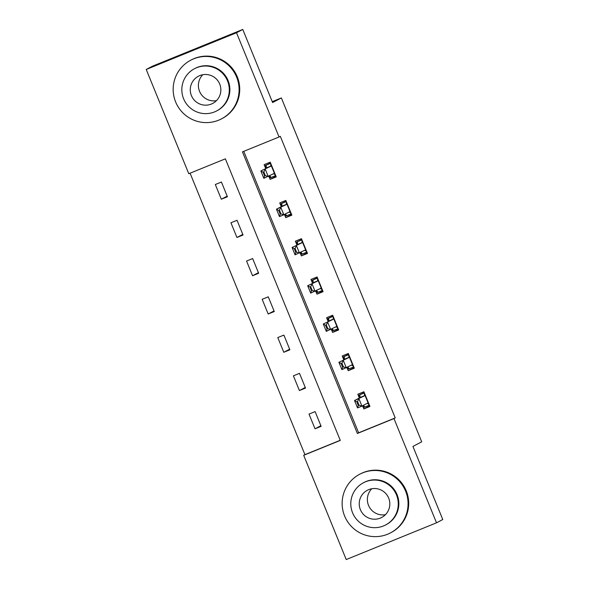 <?xml version="1.0" encoding="UTF-8"?>
<svg xmlns="http://www.w3.org/2000/svg" width="589" height="589" viewBox="0 0 589 589"><rect width="100%" height="100%" fill="white"/><g stroke="black" fill="none" stroke-linecap="round" stroke-linejoin="round"><path stroke-width="0.88" d="M346.229 559.55L303.681 455.304L340.287 440.417L225.373 158.831L188.774 173.718L146.227 69.473L236.513 32.741L279.061 136.987L242.454 151.881L357.368 433.467L393.975 418.573L436.515 522.818L346.229 559.55M190.078 173.188L304.933 454.649L303.681 455.304M236.513 32.741L242.771 29.45L152.485 66.182L146.227 69.473M242.771 29.45L272.604 102.545L281.365 97.936L272.236 101.647M281.365 97.936L421.702 441.824L412.941 446.433L442.773 519.527L436.515 522.818M304.933 454.649L340.236 440.285M321.123 426.326L315.115 411.608L309.011 414.089L315.019 428.807L321.123 426.326M305.507 388.063L299.499 373.345L293.396 375.826L299.403 390.544L305.507 388.063M289.891 349.8L283.883 335.082L277.78 337.563L283.788 352.281L289.891 349.8M274.275 311.529L268.267 296.819L262.164 299.3L268.172 314.011L274.275 311.529M258.659 273.267L252.652 258.549L246.555 261.03L252.556 275.748L258.659 273.267M243.043 235.004L237.036 220.286L230.94 222.767L236.94 237.485L243.043 235.004M227.428 196.741L221.42 182.023L215.324 184.504L221.324 199.222L227.428 196.741M243.758 151.351L358.62 432.805L395.226 417.918L280.312 136.331L279.061 136.987M362.529 405.792L363.825 408.957L369.921 406.469L363.921 391.759L357.817 394.24L359.356 398.002M346.921 367.529L348.209 370.687L354.306 368.206L348.305 353.488L342.202 355.97L343.74 359.739M331.305 329.266L332.594 332.424L338.69 329.943L332.689 315.225L326.586 317.707L328.125 321.469M315.689 290.995L316.978 294.161L323.081 291.68L317.073 276.963L310.97 279.444L312.509 283.206M300.073 252.733L301.362 255.898L307.465 253.417L301.458 238.7L295.354 241.181L296.893 244.943M284.458 214.47L285.746 217.636L291.849 215.154L285.842 200.437L279.738 202.918L281.277 206.68M268.842 176.207L270.13 179.365L276.234 176.884L270.226 162.166L264.122 164.648L265.661 168.417M395.226 417.918L393.975 418.573M358.62 432.805L357.368 433.467M369.678 405.873L363.825 408.957M320.872 425.722L315.019 428.807M305.257 387.459L299.403 390.544M354.063 367.61L348.209 370.687M289.641 349.196L283.788 352.281M338.447 329.339L332.594 332.424M274.032 310.933L268.172 314.011M322.831 291.076L316.978 294.161M258.416 272.67L252.556 275.748M307.215 252.814L301.362 255.898M242.801 234.4L236.94 237.485M291.599 214.551L285.746 217.636M227.185 196.137L221.324 199.222M275.983 176.288L270.13 179.365M369.391 405.173L364.017 407.36L363.229 405.423M364.252 392.576L359.01 395.094L360.048 397.634M364.392 392.907L359.01 395.094L359.923 395.44L360.041 397.634L354.534 400.535L364.436 395.852L364.503 393.187M359.025 405.188L357.523 401.507L356.794 401.801L358.296 405.482L359.025 405.188L361.933 406.108L357.538 407.897L354.534 400.535L356.794 401.801M369.288 404.915L367.44 403.207L361.933 406.108L358.929 398.753L357.523 401.507M364.488 406.594L363.398 405.335M364.444 406.52L364.017 407.36M357.538 407.897L358.296 405.482M385.42 514.69A15.366 15.277 62.2 0 1 371.769 488.76M344.602 515.971A33.117 32.925 -117.8 0 0 390.529 532.868A33.117 32.925 -117.8 0 0 405.607 491.152A33.117 32.925 -117.8 0 0 359.673 474.255A33.117 32.925 -117.8 0 0 344.602 515.971M390.529 532.868L391.155 532.537A33.117 32.925 -117.8 0 0 406.233 490.821A33.117 32.925 -117.8 0 0 360.299 473.931L359.673 474.255M363.42 482.766L363.995 482.465A23.847 23.707 62.2 0 1 397.067 494.627A23.847 23.707 62.2 0 1 386.207 524.659L385.633 524.961A23.847 23.707 -117.8 0 0 396.493 494.929A23.847 23.707 -117.8 0 0 363.42 482.766A23.847 23.707 -117.8 0 0 352.568 512.798A23.847 23.707 -117.8 0 0 385.633 524.961M388.681 498.11A15.366 15.277 -117.8 0 0 367.367 490.269A15.366 15.277 -117.8 0 0 360.372 509.625A15.366 15.277 -117.8 0 0 381.687 517.466A15.366 15.277 -117.8 0 0 388.681 498.11M216.457 100.653A15.366 15.277 62.2 0 1 202.8 74.715M175.632 101.934A33.117 32.925 -117.8 0 0 221.567 118.831A33.117 32.925 -117.8 0 0 236.638 77.115A33.117 32.925 -117.8 0 0 190.711 60.218A33.117 32.925 -117.8 0 0 175.632 101.934M221.567 118.831L222.193 118.499A33.117 32.925 -117.8 0 0 237.264 76.784A33.117 32.925 -117.8 0 0 191.337 59.887L190.711 60.218M194.451 68.729L195.033 68.427A23.847 23.707 62.2 0 1 228.098 80.59A23.847 23.707 62.2 0 1 217.245 110.622L216.671 110.923A23.847 23.707 -117.8 0 0 227.523 80.892A23.847 23.707 -117.8 0 0 194.451 68.729A23.847 23.707 -117.8 0 0 183.599 98.761A23.847 23.707 -117.8 0 0 216.671 110.923M219.712 84.065A15.366 15.277 -117.8 0 0 198.405 76.231A15.366 15.277 -117.8 0 0 191.41 95.58A15.366 15.277 -117.8 0 0 212.717 103.421A15.366 15.277 -117.8 0 0 219.712 84.065M353.775 366.91L348.401 369.097L347.613 367.161M348.636 354.313L343.402 356.831L344.432 359.371L344.307 357.177L343.402 356.831L348.776 354.644M353.672 366.652L351.824 364.944L341.922 369.627L338.918 362.272L348.821 357.589L348.887 354.924M341.178 363.538L342.68 367.219L343.409 366.918L341.907 363.244L341.178 363.538L338.918 362.272L348.821 357.589M348.872 368.331L347.782 367.072M348.828 368.258L348.401 369.097M341.907 363.244L343.313 360.483L346.317 367.845L343.409 366.918M341.922 369.627L342.68 367.219M338.167 328.647L332.785 330.834L331.997 328.898M333.021 316.05L327.786 318.568L328.817 321.108L328.691 318.914L327.786 318.568L333.16 316.381M338.057 328.382L336.209 326.681L326.306 331.364L323.302 324.009L333.205 319.319L333.271 316.661M325.562 325.275L327.064 328.957L327.793 328.655L326.291 324.973L325.562 325.275L323.302 324.009L333.205 319.319M333.256 330.068L332.167 328.809M333.212 329.995L332.785 330.834M326.291 324.973L327.698 322.22L330.701 329.582L327.793 328.655M326.306 331.364L327.064 328.957M322.551 290.384L317.169 292.571L316.381 290.635M317.405 277.78L312.17 280.305L313.201 282.838L313.076 280.651L312.17 280.305L317.545 278.118M322.441 290.119L320.593 288.419L310.69 293.101L307.686 285.746L317.589 281.056L317.655 278.398M309.947 287.012L311.448 290.686L312.177 290.392L310.675 286.71L309.947 287.012L307.686 285.746L317.589 281.056M317.64 291.805L316.551 290.539M317.596 291.732L317.169 292.571M310.675 286.71L312.082 283.957L315.086 291.312L312.177 290.392M310.69 293.101L311.448 290.686M306.935 252.114L301.561 254.301L300.765 252.364M301.789 239.517L296.554 242.042L297.585 244.575L297.46 242.388L296.554 242.042L301.929 239.856M306.825 251.856L304.977 250.148L295.074 254.838L292.078 247.476L301.973 242.793L302.039 240.135M294.331 248.742L295.833 252.423L296.561 252.129L295.06 248.448L294.331 248.742L292.078 247.476L301.973 242.793M302.024 253.535L300.942 252.276M301.98 253.461L301.561 254.301M295.06 248.448L296.466 245.694L299.47 253.049L296.561 252.129M295.074 254.838L295.833 252.423M291.319 213.851L285.945 216.038L285.15 214.101M286.173 201.254L280.938 203.772L281.969 206.312M286.313 201.585L280.938 203.772L281.844 204.118L281.969 206.319L276.462 209.213L286.357 204.53L286.423 201.865M280.946 213.866L279.444 210.185L278.715 210.479L280.217 214.16L280.946 213.866L283.854 214.786L279.458 216.575L276.462 209.213L278.715 210.479M291.209 213.593L289.361 211.885L283.854 214.786L280.85 207.431L279.444 210.185M286.409 215.272L285.326 214.013M286.364 215.199L285.945 216.038M279.458 216.575L280.217 214.16M275.704 175.588L270.329 177.775L269.534 175.839M270.557 162.991L265.322 165.509L266.353 168.049L266.228 165.855L265.322 165.509L270.697 163.322M275.593 175.331L273.745 173.622L263.85 178.312L260.846 170.95L270.741 166.267L270.807 163.602M263.099 172.216L264.601 175.897L265.33 175.596L263.828 171.922L263.099 172.216L260.846 170.95L270.741 166.267M270.793 177.009L269.71 175.75M270.749 176.936L270.329 177.775M263.828 171.922L265.234 169.161L268.238 176.523L265.33 175.596M263.85 178.312L264.601 175.897M364.466 395.698L360.07 397.479M364.436 395.852L360.041 397.634M367.558 403.281L366.387 403.759M368.832 404.731L364.311 393.658M348.85 357.427L344.455 359.216M351.942 365.018L350.772 365.497M353.216 366.468L348.695 355.388M333.234 319.164L328.839 320.953M336.334 326.755L335.156 327.234M337.6 328.206L333.079 317.125M317.618 280.901L313.223 282.691M320.718 288.492L319.547 288.971M321.984 289.943L317.464 278.862M302.002 242.639L297.607 244.428M305.102 250.229L303.931 250.7M306.368 251.68L301.848 240.599M286.387 204.376L281.991 206.157M286.357 204.53L281.969 206.319M289.486 211.966L288.315 212.438M290.76 213.409L286.232 202.336M270.771 166.113L266.383 167.894M273.87 173.696L272.7 174.175M275.144 175.147L270.616 164.073"/></g></svg>

